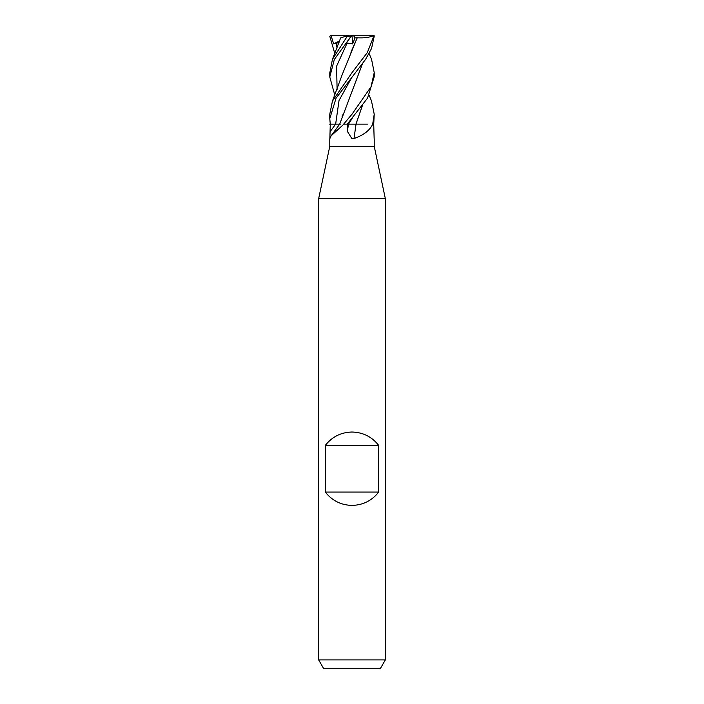 <?xml version="1.0" encoding="UTF-8"?>
<svg xmlns="http://www.w3.org/2000/svg" width="704" height="704" viewBox="0 0 704 704"><rect width="100%" height="100%" fill="white"/><g stroke="black" fill="none" stroke-linecap="round" stroke-linejoin="round"><path stroke-width="1.06" d="M369.16 53.654L371.562 59.347L374.229 72.662L371.052 86.759L352 114.206L343.666 124.124A374.238 356.25 -33.1 0 1 343.235 124.749L331.126 135.819L329.771 138.767L329.771 146.362L374.229 146.362L385.343 198.66L385.343 659.903L318.657 659.903L323.787 668.8L380.213 668.8L385.343 659.903M374.22 138.802L374.229 146.362M374.141 138.512L373.718 124.124L374.229 114.206L372.68 124.124L373.718 124.124L372.68 124.124L372.434 124.749C369.424 130.68 363.29 135.274 354.042 138.512L352 138.767L347.415 131.446L347.266 124.124L343.895 124.124L343.235 124.749M329.771 146.362L318.657 198.66L385.343 198.66M325.318 492.061L325.318 445.377C332.13 436.753 341.026 432.309 352 432.036C362.974 432.309 371.87 436.753 378.682 445.377L378.682 492.061C371.87 500.676 362.974 505.12 352 505.402C341.026 505.12 332.13 500.676 325.318 492.061L378.682 492.061M372.434 124.749A374.238 62.638 -74.9 0 1 372.522 124.124L372.601 124.124M329.859 138.512L330.282 124.124L329.771 118.624L336.054 98.199L365.57 59.374L371.562 48.435L374.211 36.309L372.9 35.2L373.762 36.309L367.294 52.615L352 72.67L332.446 101.086L329.771 114.215L329.771 118.624M356.039 124.124A376.367 62.999 -74.9 0 0 354.042 138.512M325.318 445.377L378.682 445.377M371.457 100.848L374.229 114.215M343.772 124.124L347.292 124.124L367.541 98.111L374.229 76.71M347.679 35.622L332.438 59.347L340.639 37.91L348.973 35.2L352.035 35.2L345.796 43.798L347.098 43.058L352.572 43.859L355.124 37.831L357.245 37.778L350.926 52.246M334.84 95.242L329.771 76.965L334.338 59.462L351.041 36.309C352.255 34.927 352.29 34.927 351.146 36.318M332.438 59.347L329.771 73.014M334.84 53.654L329.789 36.309L330.915 35.2L333.634 43.798L339.029 42.583M362.507 63.686L339.68 124.124L329.402 124.124M340.815 124.124L336.486 124.124M362.463 63.747L352.044 91.291M342.566 114.919L342.109 116.6M362.507 105.292L355.986 124.124L347.098 124.124M367.514 124.124L355.96 124.124L362.463 105.354M357.21 37.734L342.232 74.58L332.446 101.086M352.572 43.859L352.035 35.2L372.9 35.2M357.254 37.787C364.654 38.157 370.278 37.338 374.141 35.323M355.124 37.831L353.17 35.2M330.915 35.2L352 35.2M333.634 43.798L339.574 41.017M335.658 124.124A374.616 356.611 -33.1 0 1 330.246 131.446M348.436 124.124A374.616 62.7 -74.9 0 0 347.415 131.446M373.762 36.309L374.211 36.309M347.459 36.309L351.041 36.309M335.993 43.058L337.102 47.89M352.132 76.815L339.038 100.47L335.641 124.124M352.132 118.466L348.489 124.124M347.098 43.058L336.582 66.22L337.102 89.382M339.715 124.124L331.126 135.819M318.657 198.66L318.657 659.903M374.229 76.965L374.229 72.662M369.16 95.242L371.554 101.086M329.771 76.965L329.771 72.662"/></g></svg>
